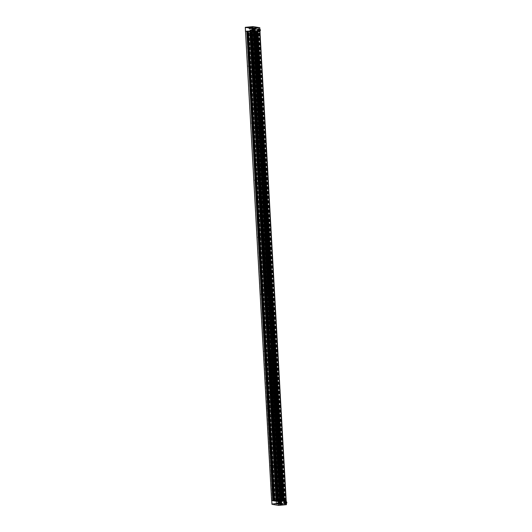 <?xml version="1.0" encoding="UTF-8"?>
<svg xmlns="http://www.w3.org/2000/svg" width="532" height="532" viewBox="0 0 532 532"><rect width="100%" height="100%" fill="white"/><g stroke="black" fill="none" stroke-linecap="round" stroke-linejoin="round"><path stroke-width="0.4" stroke-dasharray="2.66 2" d="M277.471 500.499L276.022 500.486L278.642 500.339L277.471 500.499L251.23 31.142L249.781 31.129L251.23 31.142M280.796 501.038L279.347 501.024L281.967 500.878L280.796 501.038L254.555 31.681L253.106 31.667L254.555 31.681M254.343 31.947L251.377 32.026L254.343 31.947L280.849 501.304L277.618 501.377L280.583 501.304M273.84 500.838L275.975 500.718L275.224 500.479L272.743 500.685M271.613 500.499L279.566 499.754L280.836 499.967L278.435 500.18L281.794 500.12L284.161 500.506L281.767 500.718L286.183 500.831L279.599 499.774L279.812 503.591L286.462 504.668M282.891 501.058L283.603 500.971L282.858 500.938M281.308 501.058L279.772 501.257L281.302 501.284M250.752 32.02L277.145 501.397L250.905 32.04M277.165 501.377L279.3 501.257L278.549 501.018L276.068 501.224M247.427 31.474L273.82 500.858L247.58 31.501L249.98 31.302L246.735 31.355M276.221 500.652L249.98 31.302L276.221 500.639M283.862 500.878L285.731 500.851L283.337 501.058L283.982 500.951L257.621 31.521L259.49 31.494L257.621 31.521M281.308 500.978L255.041 31.627M281.96 500.865L255.726 31.514L281.967 500.878M281.455 500.851L255.227 31.501L281.455 500.851M280.49 500.845L254.256 31.494M253.797 31.561L280.005 500.925M253.624 31.687L279.825 501.051M253.458 31.714L279.666 501.078M276.115 501.117L274.785 500.898L279.38 500.399L283.197 500.459L276.115 501.117L249.874 31.76L248.544 31.541L256.956 31.109L249.874 31.76M277.983 500.439L251.716 31.089M278.635 500.333L252.401 30.976L278.642 500.339M278.13 500.313L251.902 30.962L278.13 500.313M277.165 500.306L250.931 30.956L277.192 500.326M250.472 31.022L276.68 500.386M250.299 31.149L276.5 500.512M250.133 31.175L276.341 500.539M245.498 31.135L253.325 30.404L254.595 30.61L252.441 30.743L253.192 30.982L257.92 31.149L255.766 31.282L256.517 31.521L259.942 31.474L252.102 32.219M250.911 32.026L253.059 31.907L252.308 31.661L250.06 31.893M257.362 31.621L283.583 500.964L257.362 31.621M255.52 31.348L281.76 500.705L255.52 31.361M252.195 30.809L278.435 500.166L252.195 30.823M271.812 500.479L245.571 31.129M271.892 500.492L245.651 31.142M279.453 499.787L253.212 30.43M279.373 499.774L253.132 30.417M279.566 499.754L253.325 30.404M279.18 503.658L279.533 503.571L270.715 350.615L263.426 351.313L269.884 465.327L277.092 464.655L269.804 465.354L271.958 503.957L279.539 503.624M279.46 503.252L270.921 350.608L263.426 351.313L271.958 503.957M279.5 503.618L277.485 464.682L269.99 465.38L277.485 464.682L271.114 350.641L267.53 293.591L260.241 294.289L263.426 351.313L260.241 294.289L263.513 351.286L270.715 350.615L267.53 293.591L260.321 294.269L257.049 237.272L260.427 294.322L257.049 237.272L264.344 236.574L257.136 237.245L253.944 180.228L257.049 237.272L253.864 180.248L261.152 179.557L253.944 180.228L250.672 123.231L258.359 122.56L250.672 123.231L253.864 180.248L247.486 66.214L250.865 123.264L258.359 122.56L255.174 65.542L247.673 66.241L245.498 27.318M272.052 504.283L266.805 408.363L274.299 407.658L266.805 408.363L263.613 351.339L271.114 350.641L264.55 236.567L267.53 293.591L267.922 293.617L260.427 294.322L267.922 293.617L264.737 236.6L257.235 237.299L264.737 236.6L261.545 179.583L254.05 180.282L261.545 179.583L258.359 122.56L254.981 65.509L247.486 66.214L255.174 65.542L252.993 26.62M264.55 236.567L254.775 65.516L247.573 66.187L250.758 123.205L257.967 122.533L264.55 236.567M285.046 503.332A0.845 0.778 99.2 0 0 285.139 501.656A0.845 0.778 99.2 0 0 284.221 502.467A0.845 0.778 99.2 0 0 285.046 503.332M283.41 503.066A0.845 0.778 99.2 0 0 283.496 501.39A0.845 0.778 99.2 0 0 282.585 502.201A0.845 0.778 99.2 0 0 283.41 503.066M279.859 503.817A0.845 0.778 99.2 0 0 279.945 502.142A0.845 0.778 99.2 0 0 279.034 502.953A0.845 0.778 99.2 0 0 279.859 503.817M278.216 503.551A0.845 0.778 99.2 0 0 278.309 501.876A0.845 0.778 99.2 0 0 277.391 502.687A0.845 0.778 99.2 0 0 278.216 503.551M279.373 504.057L275.569 504.336L279.373 504.057M279.3 502.793L275.496 503.073L279.3 502.793M278.017 497.194L276.294 497.287L278.017 497.194L278.209 497.766L276.168 497.879L278.209 497.766L278.396 498.75L276.095 498.876L278.396 498.75L278.529 501.164L276.228 501.29L278.522 501.171L278.529 502.906L276.421 503.026L278.449 502.873L276.514 503.053L278.442 502.873L276.487 502.993L278.422 502.82L276.52 502.92L276.44 501.49L278.342 501.383L276.44 501.49M278.303 500.319L276.281 500.472L278.303 500.319M282.698 504.595L278.894 504.875L282.698 504.595M282.625 503.332L278.821 503.611L282.625 503.332M281.627 500.858L279.606 501.011L281.627 500.858L255.373 31.474M286.396 503.505L286.289 501.59M278.342 501.576L271.739 500.506L279.599 499.774M271.958 504.323L279.812 503.591M253.352 29.752A0.845 0.778 99.2 0 0 253.265 31.428A0.845 0.778 99.2 0 0 254.176 30.617A0.845 0.778 99.2 0 0 253.352 29.752M251.716 29.486A0.845 0.778 99.2 0 0 251.623 31.162A0.845 0.778 99.2 0 0 252.54 30.351A0.845 0.778 99.2 0 0 251.716 29.486M258.545 29.267A0.845 0.778 99.2 0 0 258.452 30.942A0.845 0.778 99.2 0 0 259.37 30.131A0.845 0.778 99.2 0 0 258.545 29.267M256.903 29.001A0.845 0.778 99.2 0 0 256.816 30.676A0.845 0.778 99.2 0 0 257.727 29.865A0.845 0.778 99.2 0 0 256.903 29.001M249.129 28.675L252.926 28.389L249.129 28.675M250.087 30.078L249.967 28.582L252.002 28.442L249.894 28.562L251.909 28.409L249.993 28.595L251.935 28.475L250.007 28.648L251.902 28.542L251.982 29.978L250.087 30.078L251.982 29.978M250.12 31.149L252.148 30.996L250.12 31.149M252.447 29.213L256.251 28.928L252.447 29.213M253.225 30.829L255.52 30.71L253.219 30.843L253.292 29.12L255.327 28.981L253.87 28.974L255.26 29.014L253.332 29.187L255.227 29.08L255.307 30.51L253.412 30.617L255.307 30.51M253.445 31.687L255.473 31.534L253.445 31.687M259.882 29.247L259.988 31.115M260.008 31.494L253.358 30.417L245.498 31.155M253.146 26.607L253.358 30.417M278.568 502.707L279.785 502.614L279.579 503.352L278.861 502.9M276.766 503.112L279.367 503.126L276.766 503.112M277.106 503.924L278.635 503.944L277.106 503.924M276.088 502.973L275.616 503.139L276.095 503.033M275.955 502.893L276.341 502.953M276.081 502.94L277.604 502.833M279.194 503.239L279.586 503.299L279.493 502.873L278.741 502.84M275.769 503.219L276.214 503.086M276.175 503.026L279.353 502.953L275.756 503.219M276.401 502.886L276.015 502.88M278.775 502.793L279.227 502.893M278.848 502.853L279.327 502.833M279.001 503.066L278.608 502.973M278.549 502.926L278.941 503.079M278.01 504.023L278.176 503.365L278.01 504.023L277.604 504.057L277.571 503.438L278.236 503.325L276.766 503.432L277.571 503.438M278.176 503.365L278.209 503.984M278.269 503.944L278.236 503.325M277.757 503.299L278.136 503.924M277.79 503.917L277.425 503.312M277.026 503.352L277.059 503.97L277.458 503.93M277.059 503.97L276.886 503.372L276.853 504.004M276.8 504.05L276.766 503.432L276.919 504.023M277.238 503.458L276.926 504.07M277.737 503.385L277.771 504.037M280.351 501.915L281.661 501.929L280.351 501.915M280.258 501.696L281.854 501.703L280.258 501.696M280.816 497.832L279.619 497.826L280.816 497.832M282.572 503.418L282.173 503.445M280.091 503.651L282.692 503.664L280.091 503.651M280.43 504.462L281.96 504.482L280.43 504.462M279.918 503.591L279.632 503.791A0.845 0.778 -80.8 0 1 279.021 503.186A0.845 0.778 -80.8 0 1 279.912 502.135A0.845 0.778 -80.8 0 1 280.537 502.753A0.845 0.778 -80.8 0 1 279.646 503.811L279.992 503.591M279.28 503.432L281.847 503.312M282.419 503.345L282.066 503.378M279.5 503.565L279.061 503.751M282.1 503.332L282.552 503.432M282.326 503.604L281.933 503.511M281.874 503.465L282.266 503.618M281.335 504.562L281.501 503.904L281.335 504.562L280.929 504.595L280.896 503.977L281.554 503.864L280.091 503.97L280.896 503.977M281.554 503.864L281.534 504.522M281.594 504.482L281.428 503.844M281.082 503.837L281.461 504.462M281.115 504.456L280.75 503.851M280.351 503.89L280.384 504.509L280.783 504.469M280.384 504.509L280.211 503.924M280.125 504.589L280.091 503.97L280.178 504.542M280.563 503.997L280.251 504.609M281.062 503.924L281.096 504.575M281.501 503.904L281.468 504.509L281.435 503.857M251.51 30.311L249.9 30.291L251.51 30.311M250.924 34.174L252.135 34.181L250.924 34.174M249.175 28.588L252.82 28.302L249.282 28.655M249.222 28.721L249.661 28.622M249.189 28.575L252.806 28.13L249.062 28.342L250.06 27.451M251.716 27.358L249.787 27.524M249.807 28.755L252.042 28.522M252.713 28.429L252.328 28.502L252.713 28.429M252.68 28.256L252.241 28.382M249.701 28.681L249.255 28.728M252.102 28.568L252.494 28.568M252.208 28.435L252.64 28.249M249.461 28.389L249.86 28.482M249.807 28.548L249.408 28.402M250.678 28.083L250.406 27.445L250.439 28.063L251.656 28.036L250.193 28.143L250.206 27.484L250.193 28.143M251.49 27.398L251.656 28.036L251.184 27.405M251.543 28.096L251.623 27.418M251.576 27.458L251.41 28.116M251.011 28.149L251.377 27.498M250.978 27.531L250.678 28.169M250.333 28.163L250.645 27.551M250.319 28.149L250.279 27.498L250.246 28.103M253.797 34.839L255.453 34.72L253.797 34.839M252.633 29.194L256.078 28.954M255.932 28.888L252.507 29.12M252.614 29.194L252.973 29.154M255.985 28.608L252.387 28.881L255.985 28.608M255.041 27.897L253.385 27.99M255.353 29.12L255.719 29.054M255.659 28.974L256.138 29.014L255.646 28.987M252.806 28.928L253.199 29.021M253.146 29.087L252.753 28.934M252.421 29.027L252.906 29.154L252.407 29.041M253.013 29.22L252.567 29.26M253.511 28.675L253.478 28.056L253.511 28.675L255.087 28.555L253.511 28.675L253.518 28.023L253.398 28.635M253.724 28.003L253.764 28.655L253.518 28.023M254.775 27.923L254.821 28.555M254.994 28.582L254.788 27.957M254.954 27.963L254.948 28.615M254.708 28.016L254.742 28.668L254.914 27.997M254.655 28.043L254.682 28.668M253.91 28.09L253.944 28.708L253.91 28.09L254.343 28.07M253.671 28.07L253.684 28.715L253.644 28.063M253.777 27.977L253.817 28.588L254.09 27.963M284.108 502.68A1.017 0.938 99.2 0 0 284.873 503.498A1.017 0.938 99.2 0 0 285.957 502.314A1.017 0.938 99.2 0 0 285.199 501.496A1.017 0.938 99.2 0 0 284.108 502.68M284.075 502.673A1.017 0.938 99.2 0 0 284.839 503.491A1.017 0.938 99.2 0 0 285.93 502.308A1.017 0.938 99.2 0 0 285.165 501.49A1.017 0.938 99.2 0 0 284.075 502.673M284.294 502.288L284.999 502.148L284.746 502.873L284.294 502.288L285.012 502.068L285.431 502.474M285.225 502.314A0.652 0.599 -80.8 0 1 284.726 503.073A0.652 0.599 -80.8 0 1 284.035 502.547A0.652 0.599 -80.8 0 1 284.54 501.789A0.652 0.599 -80.8 0 1 285.225 502.314M285.451 502.9A0.579 0.532 -80.8 0 1 284.547 502.514A0.579 0.532 -80.8 0 1 285.558 502.248M286.043 501.636A1.011 0.931 -80.8 0 1 285.724 503.631M285.99 503.525A0.911 0.838 -80.8 0 1 285.019 502.647A0.911 0.838 -80.8 0 1 286.003 501.729A0.911 0.838 -80.8 0 1 285.99 503.525M285.917 503.511A0.911 0.838 -80.8 0 1 284.946 502.634A0.911 0.838 -80.8 0 1 285.93 501.723A0.911 0.838 -80.8 0 1 285.917 503.511M285.518 501.437A1.124 1.031 -80.8 0 1 285.498 503.644A1.124 1.031 -80.8 0 1 285.159 503.651M283.862 502.587A0.845 0.778 -80.8 0 1 284.507 501.596A0.845 0.778 -80.8 0 1 285.405 502.274A0.845 0.778 -80.8 0 1 284.753 503.265A0.845 0.778 -80.8 0 1 283.862 502.587M285.019 503.332L283.809 502.607C284.135 501.383 284.673 501.237 285.431 502.155L284.926 503.259L285.551 502.155L284.214 503.099L284.088 502.088A0.984 0.911 -80.8 0 1 284.141 501.982L285.059 501.503L285.79 502.294L284.407 501.842L284.327 503.073L284.301 501.789L285.019 503.332L285.591 502.514A0.984 0.911 99.2 0 0 285.598 502.401L284.859 501.47L285.591 502.261L285.498 502.853C285.531 501.889 285.318 501.43 284.859 501.47L283.822 502.627L284.859 501.47C284.234 500.705 283.243 503.485 284.573 503.425L283.822 502.627L284.573 503.425L285.657 502.268L284.926 501.477L285.657 502.274L284.573 503.425C285.757 503.93 285.817 500.998 284.926 501.477L283.889 502.634L284.926 501.477C283.822 501.57 283.729 502.221 284.647 503.432L283.889 502.634L284.647 503.432L285.724 502.281L284.992 501.49L285.724 502.281L284.647 503.432C285.777 502.92 285.897 502.274 284.992 501.49L283.955 502.647L284.992 501.49C283.849 502.168 283.749 502.813 284.713 503.445L283.955 502.647L284.713 503.445L285.79 502.294L285.059 501.503L284.022 502.654M285.451 502.274L284.926 503.259C285.637 501.749 285.298 501.377 283.928 502.142C284.068 503.425 284.587 503.618 285.491 502.74C284.8 501.204 284.341 501.297 284.135 503.026C285.232 503.518 285.671 503.132 285.438 501.882C283.849 501.816 283.696 502.301 284.972 503.339C285.943 502.547 285.87 501.969 284.753 501.596C283.802 502.394 283.902 502.973 285.046 503.345C286.036 502.188 285.824 501.683 284.407 501.842M285.804 502.341A0.845 0.778 99.2 0 0 285.172 501.656A0.845 0.778 99.2 0 0 284.261 502.654A0.845 0.778 99.2 0 0 284.899 503.332A0.845 0.778 99.2 0 0 285.804 502.341M284.194 502.64A0.845 0.778 -80.8 0 1 285.105 501.649A0.845 0.778 -80.8 0 1 285.744 502.334A0.845 0.778 -80.8 0 1 284.833 503.325A0.845 0.778 -80.8 0 1 284.194 502.64M285.325 502.886C285.378 501.656 285.026 501.264 284.254 501.703C282.944 503.498 285.97 504.176 285.338 501.862C284.733 501.157 284.301 501.496 284.055 502.893C284.813 504.549 286.309 501.55 284.972 501.603C283.982 502.082 283.889 502.66 284.693 503.325C286.143 503.624 285.471 500.572 284.407 501.776C284.474 503.844 284.886 503.937 285.637 502.048C285.012 501.324 284.514 501.477 284.148 502.507L284.161 502.64M284.214 503.099C285.086 503.671 285.611 503.412 285.784 502.314L284.713 503.445C285.89 502.92 286.01 502.274 285.059 501.503L284.008 502.441M284.613 502.002L285.012 502.068M284.999 502.148L285.391 502.215M285.059 502.587L285.405 502.64M284.746 502.873L285.139 502.94L284.693 502.354M284.361 502.727L284.76 502.793M285.657 503.731A1.25 1.15 99.2 0 0 286.017 501.516M284.839 501.084L286.076 501.563L286.136 502.261A1.25 1.15 99.2 0 0 284.274 501.543A1.25 1.15 -80.8 0 0 283.862 502.72A1.25 1.15 99.2 0 0 285.724 503.438A1.25 1.15 99.2 0 0 286.136 502.261L286.283 502.979L285.252 503.91M285.504 503.95L286.535 503.019L286.076 501.563M286.715 502.095A1.124 1.031 -80.8 0 1 286.502 503.405M278.934 503.239A1.017 0.938 99.2 0 0 279.679 503.984A1.017 0.938 99.2 0 0 280.756 502.72A1.017 0.938 99.2 0 0 280.005 501.982A1.017 0.938 99.2 0 0 278.934 503.239M279.679 503.984L278.894 503.232A1.017 0.938 99.2 0 0 279.646 503.977A1.017 0.938 99.2 0 0 280.723 502.713A1.017 0.938 99.2 0 0 279.972 501.975A1.017 0.938 99.2 0 0 278.901 503.239L280.005 501.982M280.025 502.747A0.652 0.599 -80.8 0 1 279.579 503.545A0.652 0.599 -80.8 0 1 278.854 503.086A0.652 0.599 -80.8 0 1 279.3 502.288A0.652 0.599 -80.8 0 1 280.025 502.747M280.264 503.385A0.579 0.532 -80.8 0 1 279.353 503.019A0.579 0.532 -80.8 0 1 280.364 502.733M280.856 502.122A1.011 0.931 -80.8 0 1 280.53 504.117M280.863 503.99A0.911 0.838 -80.8 0 1 279.832 503.166A0.911 0.838 -80.8 0 1 280.816 502.215A0.911 0.838 -80.8 0 1 280.863 503.99M280.79 503.977A0.911 0.838 -80.8 0 1 279.752 503.152A0.911 0.838 -80.8 0 1 280.736 502.208A0.911 0.838 -80.8 0 1 280.79 503.977M280.324 501.922A1.124 1.031 -80.8 0 1 280.384 504.11A1.124 1.031 -80.8 0 1 279.965 504.137M278.682 503.132A0.845 0.778 -80.8 0 1 279.26 502.102A0.845 0.778 -80.8 0 1 280.204 502.7A0.845 0.778 -80.8 0 1 279.619 503.731A0.845 0.778 -80.8 0 1 278.682 503.132M278.815 502.999C279.154 502.062 279.506 501.729 279.865 501.989L279.865 501.989C281.016 501.736 280.537 504.363 279.519 503.93L278.781 503.206L279.519 503.93L280.583 502.707L279.519 503.93C278.489 503.332 278.582 502.68 279.799 501.975L279.799 501.975C280.969 501.59 280.158 504.755 279.453 503.917L278.715 503.192L279.453 503.917L280.517 502.693L279.799 501.975L278.775 503.206L279.805 501.975L280.517 502.693L279.453 503.917C278.435 503.039 278.529 502.388 279.732 501.962L279.732 501.962C280.763 501.623 280.417 504.496 279.386 503.904L278.648 503.186L279.386 503.904L280.45 502.68L279.732 501.962L278.708 503.192L279.732 501.962L280.45 502.687L279.386 503.904C278.382 503.425 278.482 502.773 279.666 501.955L280.384 502.673L279.666 501.955L278.642 503.186L279.666 501.955L280.337 503.272L279.885 503.784L278.628 503.166C278.868 501.922 279.4 501.723 280.224 502.58L279.792 503.718L280.337 502.567L279.067 503.638L278.868 502.647A0.984 0.911 -80.8 0 1 278.914 502.534L279.872 501.989L280.583 502.707L279.865 501.989L278.868 502.647L278.841 503.212M280.251 502.693L279.792 503.718C280.397 502.161 280.038 501.816 278.715 502.693C278.948 503.957 279.48 504.11 280.317 503.166C279.519 501.689 279.074 501.822 278.981 503.565C280.118 503.957 280.524 503.545 280.204 502.321C278.615 502.381 278.495 502.88 279.845 503.811C280.756 502.946 280.643 502.374 279.5 502.102C278.608 502.966 278.748 503.538 279.912 503.817C280.823 502.58 280.577 502.102 279.167 502.374L279.18 503.604L278.928 503.199L279.061 502.328L279.885 503.784M280.404 502.807L280.404 502.92A0.984 0.911 99.2 0 0 280.404 502.807L280.337 502.567M280.603 502.767A0.845 0.778 99.2 0 0 279.978 502.142A0.845 0.778 99.2 0 0 279.081 503.199A0.845 0.778 99.2 0 0 279.706 503.817A0.845 0.778 99.2 0 0 280.603 502.767M279.067 503.638C279.978 504.137 280.484 503.837 280.583 502.727L279.167 502.374M280.171 503.299C280.105 501.816 279.613 501.669 278.688 502.86C279.16 504.183 279.706 504.15 280.324 502.76C279.885 501.676 279.367 501.796 278.768 503.112C278.841 505.034 281.408 502.614 279.772 502.082C278.781 502.614 278.688 503.192 279.5 503.811C280.916 504.13 280.291 500.978 279.18 502.294C278.861 503.644 279.214 504.09 280.224 503.624C280.391 501.796 279.965 501.616 278.961 503.066L278.981 503.192M279.393 502.494L280.244 502.953M279.785 502.614L280.184 502.673M279.879 503.039L280.211 503.092M279.579 503.352L279.978 503.418L279.586 503.299M280.464 504.216A1.25 1.15 99.2 0 0 280.823 502.002M279.546 501.596L280.823 501.969L280.929 502.654A1.25 1.15 99.2 0 0 279.021 502.095A1.25 1.15 -80.8 0 0 278.688 503.292A1.25 1.15 99.2 0 0 280.603 503.857A1.25 1.15 99.2 0 0 280.929 502.654L281.129 503.358L280.158 504.369M280.411 504.416L281.375 503.398L280.823 501.969M281.521 502.58A1.124 1.031 -80.8 0 1 281.308 503.89M252.58 31.049A1.017 0.938 99.2 0 0 254.176 31.195A1.017 0.938 99.2 0 0 253.591 29.593A1.017 0.938 99.2 0 0 252.58 31.049A1.017 0.938 99.2 0 0 254.143 31.189A1.017 0.938 99.2 0 0 253.565 29.593A1.017 0.938 99.2 0 0 252.554 31.042M252.667 30.51L253.312 30.171L253.252 30.936L252.667 30.51L253.837 30.537M253.578 30.244A0.652 0.599 -80.8 0 1 253.285 31.115A0.652 0.599 -80.8 0 1 252.481 30.823A0.652 0.599 -80.8 0 1 252.773 29.952A0.652 0.599 -80.8 0 1 253.578 30.244M253.85 30.996A0.579 0.532 -80.8 0 1 252.946 30.696A0.579 0.532 -80.8 0 1 253.957 30.351M254.442 29.739A1.011 0.931 -80.8 0 1 254.116 31.734M254.609 31.541A0.911 0.838 -80.8 0 1 253.425 30.869A0.911 0.838 -80.8 0 1 254.402 29.832A0.911 0.838 -80.8 0 1 254.609 31.541M254.535 31.528A0.911 0.838 -80.8 0 1 253.352 30.863A0.911 0.838 -80.8 0 1 254.329 29.819A0.911 0.838 -80.8 0 1 254.535 31.528M253.917 29.539A1.124 1.031 -80.8 0 1 254.176 31.647A1.124 1.031 -80.8 0 1 253.558 31.754M252.321 30.909A0.845 0.778 -80.8 0 1 252.7 29.772A0.845 0.778 -80.8 0 1 253.737 30.151A0.845 0.778 -80.8 0 1 253.358 31.288A0.845 0.778 -80.8 0 1 252.321 30.909M252.421 30.796L253.451 29.599C254.489 30.404 254.369 31.049 253.106 31.541L252.427 31.009L253.106 31.541L254.11 30.131L253.106 31.541C252.767 31.687 252.514 31.315 252.348 30.43L253.385 29.593C254.422 29.253 254.07 32.113 253.039 31.534L252.361 30.996L253.039 31.534L254.043 30.125L253.392 29.593L252.427 31.009L253.385 29.593L254.043 30.125L253.039 31.534C251.988 30.909 252.082 30.258 253.318 29.579L253.318 29.579C254.615 29.36 253.558 32.346 252.973 31.521L252.294 30.989L252.973 31.521L253.977 30.111L253.318 29.579L252.361 30.996L253.318 29.579L253.977 30.111L252.973 31.521L252.348 31.095C252.494 29.726 252.793 29.213 253.252 29.566L253.977 30.337A0.984 0.911 99.2 0 0 253.957 30.231L253.252 29.566L252.294 30.982L253.252 29.566L253.977 30.337L253.631 31.295L252.281 30.956C252.281 29.692 252.767 29.386 253.737 30.038L253.525 31.242L253.844 30.011L252.786 31.381L252.414 30.457A0.984 0.911 -80.8 0 1 252.434 30.337L253.458 29.599L254.11 30.131L253.451 29.599L252.414 30.457L252.494 31.016M253.784 30.138L253.525 31.242C253.824 29.593 253.412 29.34 252.274 30.49C252.733 31.667 253.292 31.707 253.937 30.603C252.873 29.346 252.461 29.573 252.693 31.295C253.89 31.435 254.21 30.942 253.671 29.819C252.115 30.231 252.088 30.743 253.591 31.361C254.329 30.324 254.11 29.799 252.933 29.779C252.215 30.823 252.461 31.348 253.658 31.368C254.323 29.972 253.99 29.559 252.653 30.138L252.893 31.335L252.567 30.989L252.54 30.105L253.631 31.295M254.143 30.218A0.845 0.778 99.2 0 0 252.813 30.098A0.845 0.778 99.2 0 0 253.298 31.435A0.845 0.778 99.2 0 0 254.143 30.218M252.66 30.962A0.845 0.778 -80.8 0 1 253.505 29.752A0.845 0.778 -80.8 0 1 253.99 31.082A0.845 0.778 -80.8 0 1 252.66 30.962M252.786 31.381C253.784 31.667 254.223 31.268 254.11 30.171L252.653 30.138M254.575 30.603L280.989 499.987L279.852 500.093L281.907 500.1L280.836 499.96L254.595 30.61L255.666 30.75L253.844 30.71C253.292 29.22 252.8 29.287 252.354 30.936C253.052 32.738 254.648 29.719 253.252 29.679C252.254 30.231 252.181 30.809 253.033 31.421C254.509 31.674 253.737 28.509 252.627 29.972C252.514 31.368 252.86 31.807 253.684 31.282C255.054 29.247 251.756 29.16 252.7 31.189C253.372 31.86 253.804 31.488 253.99 30.065C253.245 29.413 252.78 29.686 252.587 30.889L252.62 30.976M252.906 30.144L253.298 30.211M253.312 30.171L253.711 30.238M253.485 30.563L253.817 30.623M253.252 30.936L253.066 30.577M252.84 30.909L253.239 30.976M254.05 31.834A1.25 1.15 99.2 0 0 254.409 29.619M254.203 29.4L254.442 30.038A1.25 1.15 99.2 0 0 252.454 29.905A1.25 1.15 -80.8 0 0 252.354 31.149A1.25 1.15 99.2 0 0 254.343 31.282A1.25 1.15 99.2 0 0 254.442 30.038L254.768 30.69L254.003 31.887L252.68 31.8M254.003 31.887L255.014 30.73L254.456 29.44M255.107 30.198A1.124 1.031 -80.8 0 1 254.895 31.508M257.741 30.477A1.017 0.938 99.2 0 0 258.459 31.115A1.017 0.938 99.2 0 0 259.503 29.745A1.017 0.938 99.2 0 0 258.785 29.107A1.017 0.938 99.2 0 0 257.741 30.477M257.707 30.47A1.017 0.938 99.2 0 0 258.426 31.109A1.017 0.938 99.2 0 0 259.47 29.739A1.017 0.938 99.2 0 0 258.752 29.107A1.017 0.938 99.2 0 0 257.707 30.47M257.867 29.985L258.532 29.712L258.406 30.464L257.867 29.985L259.024 30.065M258.791 29.812A0.652 0.599 -80.8 0 1 258.426 30.657A0.652 0.599 -80.8 0 1 257.654 30.284A0.652 0.599 -80.8 0 1 258.02 29.44A0.652 0.599 -80.8 0 1 258.791 29.812M259.044 30.51A0.579 0.532 -80.8 0 1 258.133 30.184A0.579 0.532 -80.8 0 1 259.144 29.865M259.636 29.253A1.011 0.931 -80.8 0 1 259.31 31.248M259.729 31.089A0.911 0.838 -80.8 0 1 258.612 30.344A0.911 0.838 -80.8 0 1 259.596 29.346A0.911 0.838 -80.8 0 1 259.729 31.089M259.656 31.082A0.911 0.838 -80.8 0 1 258.539 30.331A0.911 0.838 -80.8 0 1 259.516 29.333A0.911 0.838 -80.8 0 1 259.656 31.082M259.104 29.054A1.124 1.031 -80.8 0 1 259.277 31.208A1.124 1.031 -80.8 0 1 258.745 31.268M257.481 30.351A0.845 0.778 -80.8 0 1 257.96 29.26A0.845 0.778 -80.8 0 1 258.958 29.739A0.845 0.778 -80.8 0 1 258.486 30.836A0.845 0.778 -80.8 0 1 257.481 30.351M257.601 30.231C257.867 29.24 258.213 28.868 258.645 29.114L258.645 29.114C259.609 30.051 259.496 30.696 258.299 31.062L257.588 30.437L258.299 31.056L259.337 29.732L258.299 31.062C257.947 31.195 257.694 30.823 257.535 29.952C257.973 29.134 258.319 28.854 258.579 29.107L258.579 29.107C259.829 28.921 258.984 31.767 258.233 31.049L257.521 30.43L258.233 31.049L259.27 29.719L258.579 29.107L257.588 30.437L258.579 29.107L259.27 29.719L258.233 31.049C257.189 30.231 257.282 29.579 258.512 29.094L258.512 29.094C259.363 28.442 259.297 31.594 258.166 31.036L257.455 30.417L258.166 31.036L259.204 29.712L258.512 29.094L257.521 30.43L258.512 29.094L259.204 29.712L258.166 31.036C257.495 31.674 257.069 28.994 258.446 29.08L257.455 30.417L258.446 29.08L259.184 29.945L258.752 30.863L257.435 30.391C257.548 29.134 258.06 28.874 258.964 29.619L258.652 30.803L259.111 29.706L258.446 29.08L259.184 29.945A0.984 0.911 99.2 0 0 259.164 29.832L257.914 30.843L257.621 29.878A0.984 0.911 -80.8 0 1 257.654 29.765L258.645 29.114L259.337 29.732L258.645 29.114L257.621 29.878L257.654 30.444M259.004 29.732L258.652 30.803C259.097 29.187 258.698 28.894 257.475 29.918C257.834 31.142 258.379 31.235 259.117 30.198C258.173 28.834 257.741 29.021 257.827 30.756C258.998 31.016 259.363 30.557 258.924 29.386C257.342 29.639 257.269 30.144 258.712 30.909C259.536 29.945 259.363 29.4 258.193 29.26C257.395 30.224 257.588 30.776 258.778 30.923C259.563 29.586 259.264 29.14 257.887 29.579L258.027 30.796L257.734 30.43L257.781 29.539L258.752 30.863M259.357 29.805A0.845 0.778 99.2 0 0 258.758 29.273A0.845 0.778 99.2 0 0 257.887 30.417A0.845 0.778 99.2 0 0 258.486 30.949A0.845 0.778 99.2 0 0 259.357 29.805M257.82 30.404A0.845 0.778 -80.8 0 1 258.692 29.267A0.845 0.778 -80.8 0 1 259.297 29.799A0.845 0.778 -80.8 0 1 258.426 30.936A0.845 0.778 -80.8 0 1 257.82 30.404M257.914 30.843C258.878 31.228 259.35 30.869 259.337 29.765L257.887 29.579M258.991 30.331C258.798 28.914 258.293 28.801 257.468 29.985C257.94 31.322 258.479 31.282 259.097 29.865C258.585 28.755 258.093 28.954 257.614 30.464C258.313 32.359 259.988 29.007 258.273 29.213C257.435 30.324 257.561 30.889 258.652 30.916C259.21 28.981 258.891 28.761 257.681 30.244C258.153 31.328 258.692 31.228 259.31 29.952C258.798 28.828 258.279 28.947 257.754 30.311L257.787 30.417M258.133 29.639L258.525 29.706M258.532 29.712L258.931 29.772M258.406 30.464L258.805 30.53L258.259 30.051M258 30.397L258.399 30.464M259.244 31.348A1.25 1.15 99.2 0 0 259.603 29.134M258.186 28.775L259.496 28.994L259.676 29.659A1.25 1.15 99.2 0 0 257.714 29.327A1.25 1.15 -80.8 0 0 257.508 30.557A1.25 1.15 99.2 0 0 259.47 30.889A1.25 1.15 99.2 0 0 259.676 29.659L259.942 30.337L259.077 31.454M259.33 31.494L260.188 30.377L259.496 28.994M260.301 29.712A1.124 1.031 -80.8 0 1 260.088 31.022M284.314 500.526L283.177 500.632L285.232 500.639L284.161 500.499L257.92 31.149L258.991 31.288L256.936 31.275L258.073 31.169L284.314 500.526L258.073 31.169M284.294 500.486L258.053 31.135M285.232 500.639L258.991 31.288M285.099 500.652L258.858 31.295M284.946 500.625L258.705 31.275M284.347 500.685L258.106 31.328M284.188 500.725L257.947 31.375M283.815 500.738L257.574 31.381M283.869 500.718L257.628 31.361M284.108 500.718L257.867 31.361M284.234 500.678L257.993 31.328M284.893 500.619L258.652 31.262M284.367 500.532L258.126 31.182M283.709 500.599L257.468 31.242M283.41 500.599L257.169 31.248M283.31 500.632L257.069 31.275M283.177 500.632L256.936 31.275M283.33 500.592L257.089 31.235M283.709 500.585L257.468 31.228M280.969 499.947L254.728 30.597M281.907 500.1L255.666 30.75M281.774 500.113L255.533 30.756M281.621 500.087L255.38 30.736M281.022 500.147L254.781 30.79M280.863 500.186L254.622 30.836M280.49 500.2L254.249 30.843M280.544 500.18L254.303 30.823M280.783 500.18L254.542 30.823M280.909 500.14L254.668 30.79M281.568 500.08L255.327 30.723M281.042 499.994L254.801 30.643M280.085 500.06L253.764 30.696L254.143 30.69L280.384 500.04L254.143 30.703L254.748 30.63L280.836 499.967M279.985 500.093L253.744 30.736M279.852 500.093L253.611 30.736M280.005 500.053L253.764 30.696M280.989 499.987L254.748 30.63M249.967 31.887L276.208 501.244L276.992 501.37M250.745 32L251.889 31.913L251.357 31.96L277.598 501.317L278.13 501.264L277.598 501.317L251.357 31.947L250.805 32.013M251.736 31.953L277.977 501.31M251.889 31.913L278.13 501.264M251.756 31.913L277.997 501.27M251.656 31.94L277.897 501.297M250.698 32.006L276.939 501.363M276.959 501.211L250.718 31.86L250.166 31.907L276.414 501.277M250.718 31.86L251.25 31.807L250.831 31.86L277.072 501.217M250.831 31.86L250.226 31.92M250.958 31.827L277.199 501.184M251.197 31.82L277.438 501.177M251.25 31.807L277.491 501.164M250.878 31.814L277.119 501.171L250.851 31.827M250.12 31.913L276.361 501.27M246.642 31.348L272.883 500.705L273.667 500.831M247.42 31.461L248.564 31.375L248.032 31.421L274.273 500.778L274.805 500.725L274.273 500.778L248.032 31.408L247.473 31.474M248.411 31.415L274.652 500.772M248.564 31.375L274.805 500.725M248.431 31.375L274.672 500.732M248.331 31.401L274.572 500.758M247.373 31.468L273.614 500.825M246.848 31.381L273.089 500.738M246.841 31.368L247.925 31.268L247.506 31.322L273.747 500.678M247.506 31.322L246.895 31.381M247.633 31.288L273.874 500.645M247.872 31.282L274.113 500.639M247.925 31.268L274.166 500.625M247.553 31.275L273.794 500.632L247.526 31.288M247.393 31.322L273.634 500.672M246.795 31.375L273.036 500.732M273.907 407.632L266.698 408.31L273.907 407.632M272.032 503.658L279.233 502.986M279.666 503.604L272.165 504.303M252.826 26.906L254.981 65.509L252.88 26.6M247.486 66.214L245.325 27.611L247.486 66.214M252.633 27.185L245.425 27.857M278.07 500.459L251.829 31.102M278.535 500.333L252.294 30.976M252.048 30.936L278.289 500.293L252.062 30.923M277.059 500.313L250.818 30.956M276.401 500.479L250.16 31.129M281.395 500.998L255.154 31.641L281.415 500.998M281.854 500.871L255.613 31.514M281.627 500.818L255.387 31.461M280.384 500.851L254.143 31.494M279.726 501.018L253.485 31.667M277.318 501.357L251.077 32M277.85 501.31L251.609 31.953M278.229 501.304L251.988 31.947M278.409 501.33L252.168 31.973M278.662 501.324L252.421 31.973M279.2 501.277L252.959 31.92M279.3 501.257L253.059 31.907M253.305 31.827L279.546 501.177L253.305 31.84M278.549 501.018L252.308 31.661M278.442 501.018L252.201 31.661M277.85 501.024L251.609 31.667M277.704 501.031L251.463 31.681M277.165 501.084L250.924 31.727M277.066 501.111L250.825 31.754M277.245 501.144L251.004 31.787M276.56 501.237L250.319 31.88M276.188 501.244L249.947 31.893M273.993 500.818L247.752 31.461M274.525 500.772L248.284 31.415M274.904 500.765L248.663 31.408M275.084 500.792L248.843 31.435M275.337 500.785L249.096 31.435M275.875 500.738L249.634 31.381M275.975 500.718L249.734 31.368M275.224 500.479L248.983 31.122M275.117 500.479L248.876 31.122M274.525 500.486L248.284 31.129M274.379 500.492L248.138 31.142M273.84 500.546L247.599 31.189M273.741 500.572L247.5 31.215M273.92 500.605L247.679 31.248M273.235 500.698L246.994 31.341M272.863 500.705L246.622 31.355M280.663 500L254.422 30.643M280.131 500.053L253.89 30.696M279.752 500.06L253.511 30.703M279.573 500.027L253.332 30.676M279.32 500.033L253.079 30.676M278.781 500.087L252.54 30.73M278.682 500.1L252.441 30.743M279.433 500.339L253.192 30.982M279.539 500.346L253.298 30.989M280.131 500.333L253.89 30.976M280.278 500.326L254.037 30.969M280.816 500.273L254.575 30.923M254.688 30.896L280.929 500.253L254.675 30.889M280.736 500.22L254.495 30.863M280.889 500.173L254.648 30.816M281.421 500.127L255.18 30.77M281.794 500.12L255.553 30.763M284.141 500.499L257.9 31.142M283.988 500.539L257.747 31.182M283.456 500.592L257.215 31.235M283.084 500.599L256.843 31.242M282.898 500.565L256.657 31.215M282.645 500.572L256.404 31.215M282.106 500.625L255.865 31.268M282.007 500.639L255.766 31.282M282.758 500.878L256.517 31.521M282.864 500.885L256.623 31.528M283.456 500.871L257.215 31.514M283.603 500.865L257.362 31.508M284.141 500.812L257.9 31.461M258.02 31.435L284.261 500.792L258 31.428M284.061 500.758L257.82 31.401M284.214 500.712L257.973 31.355M284.746 500.665L258.505 31.308M285.119 500.659L258.878 31.302M283.044 501.038L256.803 31.681M283.483 500.998L257.242 31.641M283.357 500.931L257.116 31.574M283.257 500.925L257.016 31.574M280.131 501.171L253.89 31.814M280.032 501.184L253.791 31.827M279.785 501.25L253.545 31.893M279.792 501.264L253.551 31.907M280.012 501.304L253.771 31.947M280.264 501.297L254.023 31.94M280.703 501.257L254.462 31.9M281.076 501.25L254.835 31.893M283.762 500.905L257.521 31.548L283.749 500.898M284.288 500.838L258.047 31.481M284.593 500.752L258.353 31.395M258.266 31.381L284.507 500.732L258.286 31.388M284.879 500.705L258.638 31.355M285.717 500.845L259.476 31.488L285.731 500.851M285.618 500.871L259.377 31.514M283.603 501.058L257.362 31.707M283.456 501.038L257.215 31.681M283.629 501.018L257.388 31.667M283.935 500.938L257.694 31.581M279.659 501.337L253.418 31.98M280.411 501.324L254.17 31.967M280.73 501.33L254.489 31.973M278.721 501.516L252.481 32.159M278.469 501.523L252.228 32.166M277.631 501.383L251.39 32.026M277.983 501.35L251.742 31.993M278.056 501.363L251.816 32.006M278.808 501.35L252.567 31.993M279.233 501.31L252.993 31.953M279.486 501.304L253.245 31.953M280.065 501.091L253.824 31.734M280.198 501.078L253.957 31.721M279.619 501.018L253.219 29.1M279.46 501.031L253.219 31.674M279.353 501.031L253.112 31.674M279.413 500.984L253.172 31.627M279.539 500.971L253.298 31.614M279.686 500.964L253.445 31.614M279.805 500.958L253.565 31.601M279.918 500.905L253.678 31.548L279.899 500.898M279.945 500.891L253.704 31.534M280.517 500.865L254.276 31.508M280.617 500.865L254.376 31.508M280.943 500.851L254.702 31.494M281.056 500.838L254.815 31.481M281.115 500.825L254.875 31.468M281.248 500.812L255.008 31.454M281.488 500.845L255.247 31.488M281.594 500.878L255.353 31.521M281.701 500.878L255.327 28.981M281.907 500.918L255.666 31.561M281.774 500.931L255.533 31.574M281.627 500.931L255.387 31.574M281.508 500.945L255.267 31.588M281.375 501.011L255.134 31.654M280.936 501.051L254.695 31.694M280.823 501.051L254.582 31.694M280.697 501.038L254.456 31.681M280.377 501.051L254.136 31.694M280.258 501.058L254.017 31.707M276.367 501.111L250.126 31.754M274.798 500.905L248.557 31.548L274.785 500.898M274.904 500.878L248.657 31.521M276.241 500.752L250 31.395M276.347 500.732L250.107 31.381M276.593 500.665L250.353 31.308M276.693 500.652L250.452 31.295M279.38 500.399L253.139 31.042M279.526 500.393L253.285 31.036M280.131 500.379L253.89 31.022M280.278 500.373L254.037 31.016M281.621 500.246L255.38 30.889M281.867 500.24L255.626 30.889M256.956 31.109L283.197 500.459L256.943 31.102M283.084 500.486L256.843 31.129M281.741 500.612L255.5 31.255M281.641 500.625L255.4 31.268M281.388 500.692L255.147 31.335M281.288 500.712L255.047 31.355M278.602 500.958L252.361 31.601M278.455 500.964L252.215 31.614M277.85 500.978L251.609 31.621M277.704 500.984L251.463 31.634M276.74 500.552L250.499 31.195M276.873 500.539L250.632 31.182M276.294 500.479L249.894 28.562M276.135 500.492L249.894 31.135M276.028 500.492L249.787 31.135L276.022 500.486M276.088 500.446L249.847 31.089M276.214 500.432L249.974 31.075M276.361 500.426L250.12 31.075M276.48 500.419L250.24 31.062M276.593 500.366L250.353 31.009M276.62 500.353L250.379 30.996M277.292 500.326L251.051 30.969M277.618 500.313L251.377 30.956M277.731 500.299L251.49 30.942M277.79 500.286L251.55 30.929M277.923 500.273L251.683 30.916M278.163 500.306L251.922 30.949M278.269 500.339L252.028 30.982M278.376 500.339L252.002 28.442M278.582 500.379L252.341 31.022M278.455 500.393L252.215 31.036M278.303 500.393L252.062 31.036M278.183 500.406L251.942 31.049M278.05 500.472L251.809 31.115M277.611 500.512L251.37 31.155M277.498 500.512L251.257 31.155M277.378 500.499L251.131 31.142M277.052 500.512L250.811 31.155M276.933 500.519L250.692 31.169M277.159 504.063L277.125 503.412M277.298 503.957L277.258 503.305M277.91 503.93L277.87 503.279M278.15 503.97L278.11 503.319L278.143 503.97M281.667 503.325L279.845 503.458L281.667 503.325M281.009 499.422L279.42 499.415L281.009 499.422M280.909 498.424L279.493 498.418L280.909 498.424M279.081 503.757L282.678 503.491L279.081 503.757M280.484 504.602L280.45 503.95M280.244 504.562L280.211 503.91L280.251 504.555M280.617 504.496L280.583 503.844M281.235 504.469L281.195 503.817M250.718 32.585L252.334 32.592L250.718 32.585M250.825 33.583L252.254 33.589L250.825 33.583M250.838 28.03L250.805 27.425M251.137 27.405L251.171 28.01M250.525 27.538L250.565 28.189M251.144 27.511L251.177 28.163M251.257 27.405L251.297 28.056M253.445 33.29L255.653 33.13L253.445 33.29M253.624 34.267L255.579 34.128L253.624 34.267M252.387 28.881L255.998 28.781M254.555 28.548L254.522 27.937M254.136 28.07L254.176 28.721M254.296 27.957L254.329 28.602M285.431 502.155C284.387 501.264 283.928 501.55 284.048 503.013C285.152 503.505 285.584 503.119 285.358 501.869C283.769 501.802 283.609 502.281 284.893 503.325C285.864 502.534 285.79 501.955 284.667 501.583C283.789 503.059 284.101 503.452 285.611 502.76C285.485 501.49 284.986 501.29 284.108 502.175C284.833 503.718 285.318 503.624 285.558 501.902C284.467 501.423 284.055 501.809 284.327 503.073M280.224 502.58C279.114 501.776 278.675 502.102 278.901 503.551C280.032 503.944 280.444 503.531 280.125 502.308C278.529 502.368 278.409 502.866 279.766 503.797C280.677 502.933 280.563 502.361 279.42 502.088C278.642 503.624 278.981 503.99 280.437 503.179C280.224 501.922 279.712 501.769 278.901 502.727C279.732 504.203 280.204 504.07 280.324 502.334C279.2 501.949 278.821 502.374 279.18 503.604M253.737 30.038C252.494 29.499 252.121 29.918 252.614 31.282C253.804 31.421 254.13 30.929 253.584 29.805C252.028 30.218 252.002 30.73 253.505 31.348C254.249 30.311 254.023 29.779 252.846 29.765C252.368 31.435 252.773 31.721 254.057 30.623C253.618 29.446 253.079 29.413 252.454 30.517C253.551 31.78 253.997 31.554 253.791 29.839C252.607 29.712 252.314 30.204 252.893 31.335M258.964 29.619C257.781 28.961 257.375 29.333 257.741 30.743C258.911 31.002 259.277 30.543 258.838 29.373C257.255 29.626 257.189 30.131 258.625 30.896C259.45 29.932 259.277 29.386 258.113 29.247C257.488 30.863 257.867 31.189 259.237 30.218C258.898 29.001 258.372 28.908 257.661 29.952C258.632 31.315 259.097 31.135 259.037 29.4C257.88 29.154 257.541 29.619 258.027 30.796M279.559 501.184L253.318 31.834M277.052 501.104L250.811 31.754M277.272 501.151L251.031 31.794M276.234 500.645L249.993 31.288M273.727 500.565L247.486 31.215M273.947 500.612L247.706 31.255M278.422 500.173L252.181 30.816M280.71 500.206L254.469 30.856M281.747 500.712L255.506 31.355M284.035 500.745L257.794 31.395M279.772 501.257L253.531 31.907M284.64 500.772L258.399 31.415M283.337 501.058L257.096 31.701M283.982 500.951L257.741 31.594M280.849 501.304L254.609 31.953M277.618 501.377L251.377 32.026M279.347 501.024L253.106 31.667M281.654 500.818L255.413 31.468M276.574 500.359L250.333 31.002M278.329 500.279L252.088 30.929M278.09 500.459L251.849 31.109M283.496 501.39L285.139 501.656L284.234 502.647L284.866 503.325L285.77 502.334L285.139 501.656M278.309 501.876L279.945 502.142L279.054 503.199L279.672 503.811L280.563 502.753L279.945 502.142M279.453 502.853L279.526 504.117M278.389 500.353L278.529 502.906M282.778 503.392L282.851 504.655M281.714 500.891L281.854 503.445M279.606 501.011L279.746 503.565M278.821 503.611L278.894 504.875M276.281 500.472L276.421 503.026M275.496 503.073L275.569 504.336M278.037 503.545L279.679 503.811M283.23 503.059L284.866 503.325M251.623 31.162L253.265 31.428L254.103 30.211L251.895 29.493M256.816 30.676L258.452 30.942L259.323 29.799L257.089 29.007M252.926 28.389L252.853 27.132M256.251 28.928L256.178 27.671M252.294 29.154L252.228 27.89M248.976 28.615L248.903 27.351M276.228 501.29L276.294 497.287M278.635 503.944L279.154 502.813M276.434 504.063L275.629 503.352M275.676 503.053L276.022 502.953M277.751 502.787L278.522 502.773M276.82 503.997L276.786 503.405M276.926 504.017L276.886 503.365L277.491 503.179L278.303 503.339L278.336 503.924M276.726 504.063L276.7 503.472M278.249 503.99L278.216 503.398M281.661 501.922L281.787 503.425L279.812 503.531L279.619 497.826M281.661 501.929L281.827 501.264M281.814 501.011L281.342 497.733M281.96 504.482L282.479 503.352M279.759 504.602L278.948 503.89M278.994 503.591L279.347 503.491M280.145 504.536L280.111 503.944M280.191 503.91L281.627 503.877L281.661 504.462M280.051 504.602L280.018 504.01M281.574 504.529L281.541 503.937M250.087 30.071L250.406 34.274M251.982 29.965L252.135 34.181M249.322 28.662L249.854 28.688M252.421 28.509L252.76 28.409M252.786 28.382L251.995 27.398M250.093 27.538L250.126 28.13L251.57 28.09M250.166 27.478L250.2 28.07M251.616 27.471L251.649 28.063M251.689 27.405L251.722 27.99M255.52 30.71L255.453 34.72M253.219 30.843L253.731 34.813M255.32 27.937L256.105 28.934M253.112 28.063L252.394 28.861M255.067 27.97L255.101 28.555M254.968 28.608L253.671 28.715M254.762 27.95L254.801 28.588M253.784 27.983L253.824 28.608M285.199 501.496L285.93 502.308L284.873 503.498M286.03 502.075L285.165 501.935M285.844 503.212L284.986 503.073M285.165 501.49L284.068 502.673L284.839 503.491M280.836 502.56L279.978 502.421M280.65 503.698L279.792 503.558M279.646 503.977L280.73 502.72L279.972 501.975M253.591 29.593L254.256 30.144L253.272 31.601M254.422 30.178L253.565 30.038M254.243 31.308L253.378 31.169M253.538 29.752L252.7 30.976L253.265 31.428M253.565 29.593L252.547 31.042L253.239 31.594M258.785 29.107L259.476 29.745L258.459 31.115M259.616 29.692L258.758 29.553M259.43 30.823L258.572 30.69M258.725 29.267L257.86 30.417L258.452 30.942M258.752 29.107L257.701 30.47L258.426 31.109"/><path stroke-width="0.8" d="M272.743 500.685L271.613 500.499L245.498 31.135M286.289 501.59L286.203 500.838L282.891 501.058M282.858 500.938L281.308 501.058M255.061 31.96L281.322 501.297L278.229 501.57L276.075 501.257L249.834 31.9L250.745 32M276.068 501.224L273.82 500.858L247.586 31.488L273.82 500.858L272.75 500.718L246.841 31.368M246.735 31.355L245.372 31.142M250.06 31.893L247.599 31.508M252.102 32.219L250.905 32.04L277.145 501.397M286.249 500.851L278.396 501.583L278.608 505.4L286.462 504.668L286.396 503.505M278.608 505.4L271.958 504.323L271.746 500.519M249.056 27.411L252.853 27.132L249.056 27.411M252.381 27.95L256.178 27.671L252.381 27.95M245.285 27.338L251.935 28.415L259.796 27.684L253.146 26.607L245.285 27.338L245.498 31.155L252.155 32.233L260.008 31.494L259.988 31.115M251.935 28.415L252.155 32.233M259.796 27.684L259.882 29.247M250.06 27.451L251.716 27.358M250.805 27.411L251.184 27.405M253.385 27.99L255.041 27.897M253.784 27.977L254.775 27.923M285.558 502.248A0.579 0.532 -80.8 0 1 285.451 502.9M285.85 502.075A0.579 0.532 -80.8 0 1 286.469 502.634A0.579 0.532 -80.8 0 1 285.844 503.212A0.579 0.532 -80.8 0 1 285.85 502.075M285.87 502.009A0.652 0.599 -80.8 0 1 286.555 502.527A0.652 0.599 -80.8 0 1 286.056 503.285A0.652 0.599 -80.8 0 1 285.371 502.767A0.652 0.599 -80.8 0 1 285.87 502.009M285.724 503.631A1.011 0.931 -80.8 0 1 285.711 501.636A1.011 0.931 -80.8 0 1 286.043 501.636M286.502 503.405A1.124 1.031 -80.8 0 1 284.746 502.64A1.124 1.031 -80.8 0 1 286.715 502.095M285.604 503.724L285.159 503.651A1.124 1.031 -80.8 0 1 285.179 501.443A1.124 1.031 -80.8 0 1 285.518 501.437L285.963 501.51M286.017 501.516A1.25 1.15 99.2 0 0 284.201 502.773A1.25 1.15 99.2 0 0 285.657 503.731M285.504 503.95L284.015 503.432L283.802 502.015L284.274 501.543L285.086 501.124L284.055 502.062L284.261 503.472L285.504 503.95L286.063 503.491M286.329 501.603L285.086 501.124M280.364 502.733A0.579 0.532 -80.8 0 1 280.264 503.385M280.623 502.574A0.579 0.532 -80.8 0 1 281.275 503.092A0.579 0.532 -80.8 0 1 280.65 503.698A0.579 0.532 -80.8 0 1 280.623 502.574M280.63 502.507A0.652 0.599 -80.8 0 1 281.355 502.966A0.652 0.599 -80.8 0 1 280.909 503.757A0.652 0.599 -80.8 0 1 280.63 502.507M280.53 504.117A1.011 0.931 -80.8 0 1 280.45 502.142A1.011 0.931 -80.8 0 1 280.856 502.122M281.308 503.89A1.124 1.031 -80.8 0 1 279.559 503.166A1.124 1.031 -80.8 0 1 281.521 502.58M280.411 504.21L279.965 504.137A1.124 1.031 -80.8 0 1 279.905 501.949A1.124 1.031 -80.8 0 1 280.324 501.922L280.77 501.995M280.823 502.002A1.25 1.15 99.2 0 0 279.027 503.352A1.25 1.15 99.2 0 0 280.464 504.216M280.411 504.416L278.888 503.997L278.582 502.607L279.021 502.095L279.799 501.636L278.828 502.647L279.14 504.037L280.411 504.416L280.936 503.91M281.268 502.713L281.069 502.009L279.799 501.636M253.957 30.351A0.579 0.532 -80.8 0 1 253.85 30.996M254.11 30.231A0.579 0.532 -80.8 0 1 254.861 30.65A0.579 0.532 -80.8 0 1 254.243 31.308A0.579 0.532 -80.8 0 1 254.11 30.231M254.11 30.171A0.652 0.599 -80.8 0 1 254.615 31.328A0.652 0.599 -80.8 0 1 253.817 31.036A0.652 0.599 -80.8 0 1 254.11 30.171M254.708 31.641C255.48 30.863 255.4 30.231 254.462 29.739A1.011 0.931 -80.8 0 0 253.378 30.896A1.011 0.931 -80.8 0 0 254.143 31.734L254.708 31.641A1.011 0.931 -80.8 0 1 253.332 30.889A1.011 0.931 -80.8 0 1 254.442 29.739L254.462 29.739A1.011 0.931 -80.8 0 1 254.715 31.627M254.895 31.508A1.124 1.031 -80.8 0 1 253.152 30.896A1.124 1.031 -80.8 0 1 255.107 30.198M254.003 31.827L253.558 31.754A1.124 1.031 -80.8 0 1 253.298 29.646A1.124 1.031 -80.8 0 1 253.917 29.539L254.363 29.612M254.409 29.619A1.25 1.15 99.2 0 0 252.693 31.202A1.25 1.15 99.2 0 0 254.05 31.834M252.933 31.84L252.121 30.51L252.88 29.313L254.456 29.44L253.132 29.353L252.368 30.55L252.933 31.84L254.256 31.927L254.682 31.335M254.781 30.091L254.456 29.44M259.144 29.865A0.579 0.532 -80.8 0 1 259.044 30.51M259.343 29.719A0.579 0.532 -80.8 0 1 260.055 30.191A0.579 0.532 -80.8 0 1 259.43 30.823A0.579 0.532 -80.8 0 1 259.343 29.719M259.35 29.659A0.652 0.599 -80.8 0 1 260.115 30.031A0.652 0.599 -80.8 0 1 259.756 30.869A0.652 0.599 -80.8 0 1 258.984 30.497A0.652 0.599 -80.8 0 1 259.35 29.659M259.656 29.253C260.62 29.792 260.673 30.444 259.822 31.195L259.33 31.248A1.011 0.931 -80.8 0 1 259.137 29.307A1.011 0.931 -80.8 0 1 260.421 30.131A1.011 0.931 -80.8 0 1 259.33 31.248A1.011 0.931 -80.8 0 1 259.184 29.313A1.011 0.931 -80.8 0 1 259.656 29.253L259.609 29.247M260.088 31.022A1.124 1.031 -80.8 0 1 258.339 30.357A1.124 1.031 -80.8 0 1 260.301 29.712M259.19 31.341L258.745 31.268A1.124 1.031 -80.8 0 1 258.579 29.114A1.124 1.031 -80.8 0 1 259.104 29.054L259.55 29.127M259.603 29.134A1.25 1.15 99.2 0 0 257.84 30.61A1.25 1.15 99.2 0 0 259.244 31.348M259.33 31.494L257.774 31.235L257.328 29.892L257.714 29.327L258.439 28.814L257.574 29.932L258.02 31.275L259.33 31.494L259.802 30.942M260.008 29.712L259.742 29.034L258.439 28.814M250.805 32.013L277.012 501.41M250.772 32.053L249.834 31.9M247.473 31.474L273.687 500.871M247.447 31.514L246.509 31.361M246.895 31.381L247.42 31.461M245.378 27.298L252.993 26.62L245.378 27.332M281.149 501.33L254.908 31.973M278.602 501.563L252.361 32.213M278.229 501.57L251.988 32.219M277.165 501.397L250.924 32.046M286.183 500.831L259.942 31.501M286.03 500.871L259.789 31.514M283.49 501.111L257.249 31.754M283.11 501.117L256.87 31.787M282.891 501.078L256.657 31.807M282.665 500.938L256.437 31.827M282.519 500.945L256.291 31.847M282.359 500.958L256.138 31.86M282.312 500.964L256.085 31.86M282.266 500.964L256.038 31.867M282.033 500.984L255.806 31.887L282.027 500.991M282 500.998L255.772 31.893M281.867 501.004L255.639 31.907M281.827 501.264L255.593 31.907M281.774 501.011L255.546 31.913M255.307 31.933L281.534 501.038L255.313 31.933M281.501 501.044L255.274 31.94M286.09 503.491A0.865 0.798 -80.8 0 1 285.172 502.807A0.865 0.798 -80.8 0 1 285.837 501.796A0.865 0.798 -80.8 0 1 286.748 502.487A0.865 0.798 -80.8 0 1 286.09 503.491M285.697 503.624L286.063 503.631A1.011 0.931 -80.8 0 1 284.972 502.654A1.011 0.931 -80.8 0 1 286.07 501.643A1.011 0.931 -80.8 0 1 286.07 503.624M280.956 503.964A0.865 0.798 -80.8 0 1 279.998 503.352A0.865 0.798 -80.8 0 1 280.59 502.301A0.865 0.798 -80.8 0 1 281.548 502.913A0.865 0.798 -80.8 0 1 280.956 503.964M280.504 504.11L280.943 504.097A1.011 0.931 -80.8 0 1 279.785 503.179A1.011 0.931 -80.8 0 1 280.876 502.128A1.011 0.931 -80.8 0 1 280.929 504.097C281.894 503.385 281.874 502.727 280.876 502.128L280.829 502.115M254.695 31.521A0.865 0.798 -80.8 0 1 253.638 31.135A0.865 0.798 -80.8 0 1 254.023 29.978A0.865 0.798 -80.8 0 1 255.081 30.364A0.865 0.798 -80.8 0 1 254.695 31.521M259.822 31.069A0.865 0.798 -80.8 0 1 258.798 30.57A0.865 0.798 -80.8 0 1 259.284 29.459A0.865 0.798 -80.8 0 1 260.301 29.952A0.865 0.798 -80.8 0 1 259.822 31.069M281.322 501.297L255.081 31.96M286.203 500.838L259.968 31.501M282.871 501.071L256.63 31.814M286.063 503.631C287.087 502.946 287.087 502.288 286.07 501.643L286.023 501.629"/></g></svg>
